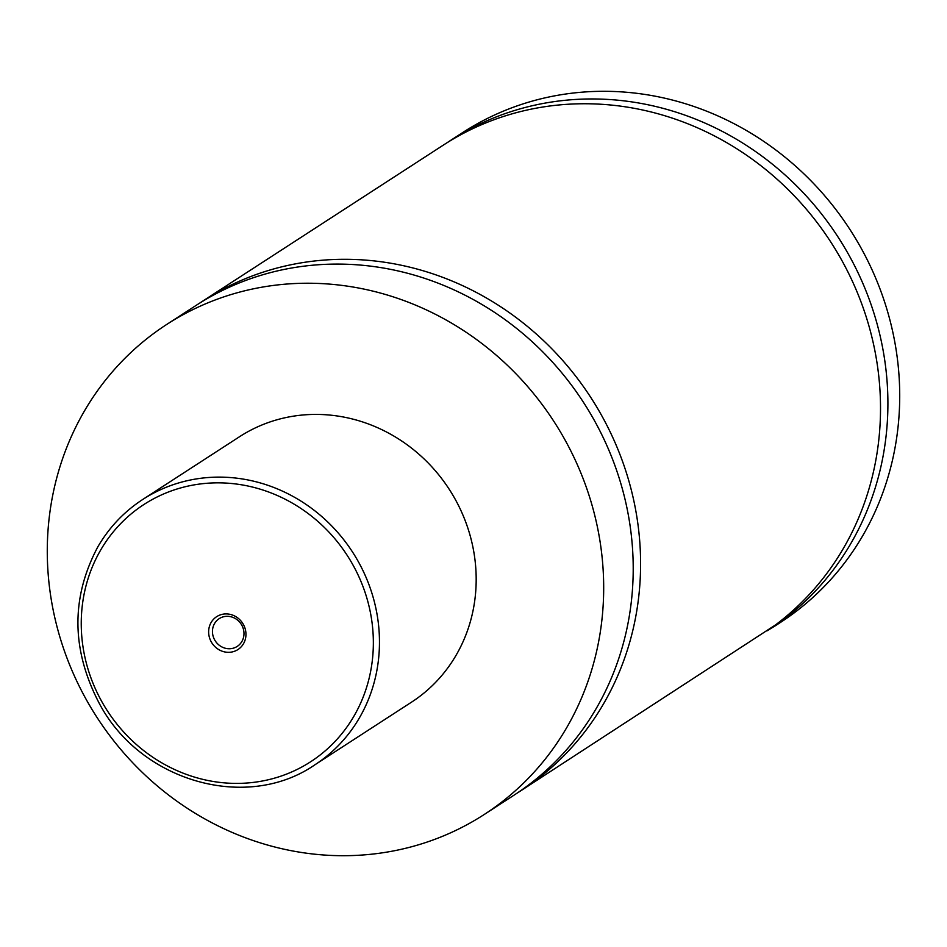 <?xml version="1.0" encoding="UTF-8"?>
<svg xmlns="http://www.w3.org/2000/svg" width="947" height="947" viewBox="0 0 947 947"><rect width="100%" height="100%" fill="white"/><g stroke="black" fill="none" stroke-linecap="round" stroke-linejoin="round"><path stroke-width="1.42" d="M166.66 324.49L196.183 305.348A291.96 272.203 57 0 1 592.929 417.911A291.96 272.203 57 0 1 513.842 795.291L484.308 814.444A291.96 272.203 57 0 1 87.562 701.869A291.96 272.203 57 0 1 166.66 324.49A291.96 272.203 57 0 1 563.406 437.064A291.96 272.203 57 0 1 484.308 814.444M199.9 302.981A291.96 272.203 57 0 1 203.569 300.554A291.96 272.203 57 0 1 600.315 413.129A291.96 272.203 57 0 1 521.217 790.508A291.96 272.203 57 0 1 517.512 792.876M766.869 630.939L775.262 625.801L782.92 620.178L782.471 619.504M521.217 790.508L775.463 624.949A291.96 272.203 57 0 0 840.238 257.572A291.96 272.203 57 0 0 443.492 145.009L203.569 300.554M243.261 624.239A19.591 18.265 -123 0 0 217.621 616.095A19.591 18.265 -123 0 0 211.335 642.007A19.591 18.265 -123 0 0 236.963 650.151A19.591 18.265 -123 0 0 243.261 624.239M214.732 640.03A16.549 15.424 -123 0 0 237.224 646.41A16.549 15.424 -123 0 0 241.698 625.02A16.549 15.424 -123 0 0 219.219 618.64A16.549 15.424 -123 0 0 214.732 640.03M142.737 499.471L239.449 436.768A158.149 147.436 57 0 1 454.359 497.743A158.149 147.436 57 0 1 411.519 702.165L314.806 764.856A158.149 147.436 57 0 0 357.646 560.446A158.149 147.436 57 0 0 142.737 499.471C124.164 511.593 109.213 527.361 97.884 546.75C70.705 597.806 71.285 650.246 99.636 704.083C141.067 781.749 246.907 811.816 314.806 764.856M447.209 142.642A291.96 272.203 57 0 1 450.879 140.215L462.692 132.556A291.96 272.203 57 0 1 859.438 245.131A291.96 272.203 57 0 1 780.34 622.51L775.262 625.801M450.879 140.215A291.96 272.203 57 0 1 847.624 252.79A291.96 272.203 57 0 1 782.849 620.167M352.201 563.607A153.272 142.902 -123 0 0 151.603 499.886A153.272 142.902 -123 0 0 102.394 702.638A153.272 142.902 -123 0 0 302.993 766.36A153.272 142.902 -123 0 0 352.201 563.607"/></g></svg>
